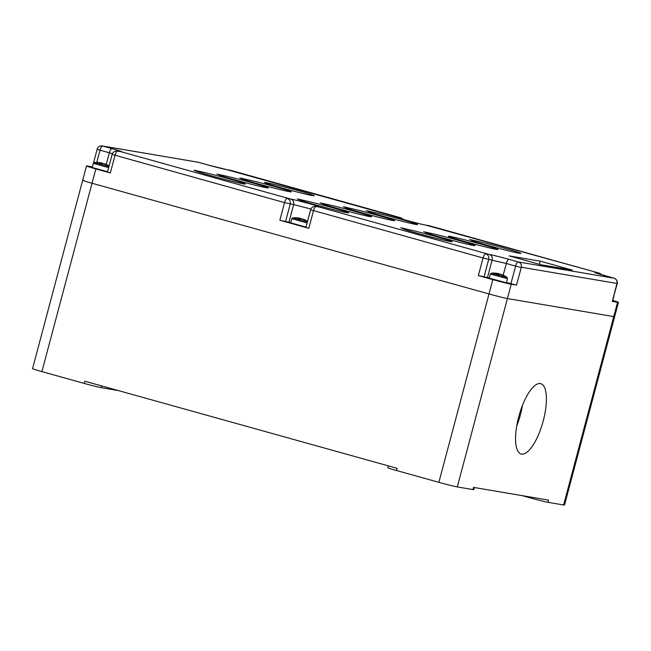<?xml version="1.0" encoding="UTF-8"?>
<svg xmlns="http://www.w3.org/2000/svg" width="651" height="651" viewBox="0 0 651 651"><rect width="100%" height="100%" fill="white"/><g stroke="black" fill="none" stroke-linecap="round" stroke-linejoin="round"><path stroke-width="0.98" d="M540.265 261.173L509.285 255.908L541.331 264.843L572.31 270.108L540.265 261.173L539.427 264.314M506.462 282.485L516.479 285.122L511.222 284.227A14.827 0.488 -165.1 0 1 492.807 279.629L478.347 275.601L489.251 277.961M522.24 495.655L530.947 498.08A13.687 0.456 14.9 0 0 547.947 502.32L563.628 504.981L613.747 316.606L507.414 298.549A14.827 0.488 -165.1 0 1 488.999 293.951L92.027 183.24A14.827 0.488 -165.1 0 1 82.677 180.27A14.827 0.488 14.9 0 0 92.027 183.24L488.999 293.951A14.827 0.488 -165.1 0 0 507.414 298.549L613.747 316.606A14.827 0.488 14.9 0 0 614.642 316.671L618.45 302.349A14.827 0.488 14.9 0 0 612.827 300.445M92.385 166.868L87.372 166.013A14.827 0.488 14.9 0 0 86.485 165.948A14.827 0.488 14.9 0 0 95.843 168.918L110.32 172.954L107.439 172.043L112.135 154.417L284.552 202.616L279.857 220.241L290.769 222.601M563.628 504.981A14.827 0.488 14.9 0 0 564.515 505.046L614.642 316.671A14.827 0.488 14.9 0 1 613.747 316.606L617.563 302.284L612.298 301.389L616.969 283.47L521.337 267.235L516.479 285.122M106.235 164.451L109.335 152.79A4.565 1.546 -74.4 0 1 112.037 148.64A15.966 0.529 -165.1 0 1 121.159 151.764L290.696 199.051A15.966 0.529 -165.1 0 1 310.527 203.999A15.966 0.529 -165.1 0 1 319.641 207.124A4.565 4.288 -80.4 0 0 319.234 207.034L315.792 206.448A4.565 4.288 99.6 0 1 316.199 206.538A4.565 1.546 105.6 0 0 313.497 210.688L308.802 228.314L279.857 220.241M306.011 227.093L290.704 222.837L291.803 218.712L307.101 222.976M308.802 228.314L305.929 227.402L310.617 209.777L483.034 257.975L478.347 275.601M107.521 171.734L92.222 167.478L93.321 163.352L108.619 167.616M612.298 301.389L617.181 283.771A4.565 4.565 0 0 0 613.991 278.205A4.565 1.546 -74.4 0 0 613.942 278.189A4.565 4.288 99.6 0 1 616.969 283.47M506.388 282.77L489.202 278.164L490.309 274.047L507.487 278.677L506.388 282.77M368.881 211.16L366.204 210.704L368.45 211.331A25.666 0.854 14.9 0 0 367.961 211.363A25.666 0.854 14.9 0 0 392.545 218.785A25.666 0.854 14.9 0 0 417.568 224.562A25.666 0.854 14.9 0 0 399.136 218.809A25.666 0.854 14.9 0 0 371.127 211.787L368.881 211.16L368.71 211.787M320.3 202.909L322.546 203.535A25.666 0.854 14.9 0 0 322.058 203.568A25.666 0.854 14.9 0 0 346.641 210.989A25.666 0.854 14.9 0 0 371.664 216.767A25.666 0.854 14.9 0 0 353.233 211.014A25.666 0.854 14.9 0 0 325.223 203.991L320.3 202.909M216.921 174.077L219.167 174.704A25.666 0.854 14.9 0 0 218.687 174.737A25.666 0.854 14.9 0 0 243.262 182.158A25.666 0.854 14.9 0 0 268.285 187.936A25.666 0.854 14.9 0 0 249.854 182.182A25.666 0.854 14.9 0 0 221.845 175.16L216.921 174.077M403.4 228.298L400.723 227.842L402.969 228.468A25.666 0.854 14.9 0 0 402.489 228.509A25.666 0.854 14.9 0 0 427.072 235.931A25.666 0.854 14.9 0 0 452.087 241.7A25.666 0.854 14.9 0 0 433.656 235.947A25.666 0.854 14.9 0 0 405.654 228.924L403.4 228.298L403.238 228.924M451.55 236.72L448.873 236.264A25.666 0.854 14.9 0 0 448.393 236.305A25.666 0.854 14.9 0 0 472.968 243.718A25.666 0.854 14.9 0 0 497.991 249.496A25.666 0.854 14.9 0 0 479.559 243.743A25.666 0.854 14.9 0 0 451.55 236.72L451.338 237.509M300.03 199.466L297.344 199.011L299.598 199.637A25.666 0.854 14.9 0 0 299.11 199.67A25.666 0.854 14.9 0 0 323.693 207.091A25.666 0.854 14.9 0 0 348.708 212.869A25.666 0.854 14.9 0 0 330.277 207.116A25.666 0.854 14.9 0 0 302.276 200.093L300.03 199.466L299.859 200.093M242.123 178.602A25.666 0.854 14.9 0 0 241.635 178.634A25.666 0.854 14.9 0 0 266.218 186.056A25.666 0.854 14.9 0 0 291.233 191.833A25.666 0.854 14.9 0 0 272.802 186.08A25.666 0.854 14.9 0 0 244.8 179.058L239.869 177.975L242.042 178.911M267.748 182.955L265.071 182.5A25.666 0.854 14.9 0 0 264.583 182.532A25.666 0.854 14.9 0 0 289.166 189.954A25.666 0.854 14.9 0 0 314.189 195.731A25.666 0.854 14.9 0 0 295.757 189.978A25.666 0.854 14.9 0 0 267.748 182.955L267.537 183.745M469.574 239.535L471.829 240.162A25.666 0.854 14.9 0 0 471.34 240.195A25.666 0.854 14.9 0 0 495.924 247.616A25.666 0.854 14.9 0 0 520.938 253.394A25.666 0.854 14.9 0 0 502.507 247.64A25.666 0.854 14.9 0 0 474.506 240.618L469.574 239.535M423.679 231.74L425.925 232.366A25.666 0.854 14.9 0 0 425.437 232.407A25.666 0.854 14.9 0 0 450.02 239.82A25.666 0.854 14.9 0 0 475.043 245.598A25.666 0.854 14.9 0 0 456.611 239.845A25.666 0.854 14.9 0 0 428.602 232.822L423.679 231.74M345.925 207.262L343.248 206.806L345.494 207.433A25.666 0.854 14.9 0 0 345.014 207.466A25.666 0.854 14.9 0 0 369.597 214.887A25.666 0.854 14.9 0 0 394.612 220.665A25.666 0.854 14.9 0 0 376.18 214.911A25.666 0.854 14.9 0 0 348.171 207.889L345.925 207.262L345.762 207.889M196.22 170.806A25.666 0.854 14.9 0 0 195.731 170.839A25.666 0.854 14.9 0 0 220.315 178.26A25.666 0.854 14.9 0 0 245.337 184.038A25.666 0.854 14.9 0 0 226.906 178.284A25.666 0.854 14.9 0 0 198.897 171.262L193.974 170.18L196.138 171.115M617.563 302.284A14.827 0.488 14.9 0 0 618.45 302.349M405.654 228.924L405.443 229.713M322.977 203.364L322.806 203.991M325.223 203.991L325.012 204.78M219.599 174.533L219.436 175.16M221.845 175.16L221.633 175.949M371.127 211.787L370.915 212.576M198.897 171.262L198.685 172.051M196.651 170.635L196.48 171.262M348.171 207.889L347.968 208.678M428.602 232.822L428.391 233.611M426.356 232.195L426.185 232.822M472.26 239.991L472.089 240.618M474.506 240.618L474.294 241.407M265.502 182.329L265.331 182.955M242.554 178.431L242.384 179.058M244.8 179.058L244.589 179.847M302.276 200.093L302.064 200.882M449.304 236.093L449.141 236.72M612.632 300.843L613.73 296.718M501.18 274.551L501.246 274.38A22.809 21.459 108.5 0 1 501.351 274.421A22.809 21.459 108.5 0 1 503.996 275.593A22.565 7.584 109 0 0 503.101 275.438A22.809 21.377 -89 0 0 500.326 274.226A22.809 7.666 109 0 0 499.138 274.437A22.565 21.149 -89 0 0 497.925 274.055A22.565 21.149 -89 0 0 496.705 273.754A22.809 7.747 -77.4 0 1 497.852 273.526L497.763 274.014M497.852 273.526A22.809 21.377 -89 0 0 494.882 273.119A22.565 7.666 -77.4 0 1 495.061 273.119A22.565 7.666 -77.4 0 1 495.297 273.143M497.437 273.444A22.809 21.459 108.5 0 1 498.772 273.68L498.633 274.266M498.772 273.68A22.809 7.747 -77.4 0 1 499.748 274.266A22.565 21.231 108.5 0 1 499.773 274.274L499.74 274.283M302.682 219.175L302.739 219.013A22.809 21.459 108.5 0 1 302.91 219.078A22.809 21.459 108.5 0 1 305.498 220.217A22.565 7.592 108.8 0 0 304.595 220.062A22.809 21.385 -89 0 0 301.82 218.858A22.809 7.674 108.8 0 0 300.632 219.07A22.565 21.149 -89 0 0 299.427 218.695A22.565 21.149 -89 0 0 298.199 218.394A22.809 7.755 -77.6 0 1 299.346 218.166L299.257 218.646M299.346 218.166A22.809 21.385 -89 0 0 296.376 217.768A22.565 7.666 -77.6 0 1 296.547 217.776A22.565 7.666 -77.6 0 1 296.766 217.792M299.004 218.101A22.809 21.459 108.5 0 1 300.266 218.321L300.127 218.907M301.242 218.907L301.242 218.907A22.809 7.755 -77.6 0 0 300.266 218.321M104.201 163.824L104.25 163.653A22.809 21.459 108.5 0 1 104.429 163.718A22.809 21.459 108.5 0 1 107.016 164.858A22.565 7.592 108.8 0 0 106.113 164.703A22.809 21.385 -89 0 0 103.338 163.499A22.809 7.674 108.8 0 0 102.15 163.718A22.565 21.149 -89 0 0 100.938 163.336A22.565 21.149 -89 0 0 99.717 163.035A22.809 7.755 -77.6 0 1 100.864 162.807L100.775 163.287M100.864 162.807A22.809 21.385 -89 0 0 97.894 162.408A22.565 7.666 -77.6 0 1 98.065 162.416A22.565 7.666 -77.6 0 1 98.285 162.441M100.523 162.742A22.809 21.459 108.5 0 1 101.776 162.97L101.646 163.547M101.776 162.97A22.809 7.755 -77.6 0 1 102.76 163.556L102.752 163.556M518.733 416.762A36.497 12.353 105.6 0 0 521.166 453.999A36.497 12.353 105.6 0 0 543.219 420.92A36.497 12.353 105.6 0 0 540.778 383.683A36.497 12.353 105.6 0 0 518.733 416.762M95.843 168.918L41.908 371.615L84.288 383.439L84.874 381.234L397.077 468.305L396.492 470.51L438.872 482.334A14.827 0.488 -165.1 0 0 457.287 486.924L472.968 489.585A13.687 0.456 -165.1 0 0 473.79 489.65L474.359 487.518M547.947 502.32L548.533 500.114L473.554 487.387L472.968 489.585M516.707 426.055A36.497 12.353 105.6 0 0 520.475 414.573A36.497 12.353 105.6 0 0 522.501 405.288M118.067 390.494A13.687 0.456 -165.1 0 1 117.351 390.405L101.287 387.679L101.751 385.937M84.288 383.439A13.687 0.456 14.9 0 0 101.287 387.679M41.908 371.615A14.827 0.488 -165.1 0 1 32.55 368.645L82.677 180.27A14.827 0.488 -165.1 0 1 83.564 180.335M396.492 470.51A13.687 0.456 -165.1 0 1 387.858 467.768L388.354 465.872M511.222 284.227L457.287 486.924M492.807 279.629L438.872 482.334M121.159 151.764A4.565 4.288 -80.4 0 0 120.744 151.675L117.302 151.089A4.565 4.288 -80.4 0 1 117.717 151.187A4.565 1.546 105.6 0 0 115.007 155.329L110.32 172.954M290.696 199.051A4.565 4.288 99.6 0 1 293.658 204.609L310.893 209.02M285.529 221.657L290.216 204.032A4.565 4.288 -80.4 0 0 287.254 198.465A4.565 1.546 105.6 0 0 284.552 202.616L293.658 204.609L288.971 222.235M96.779 162.376L100.026 150.194L112.403 153.669M93.5 162.978L97.145 149.274L100.026 150.194A4.565 1.546 -74.4 0 1 102.728 146.044L112.037 148.64M207.718 164.89L227.085 169.732A4.565 4.288 99.6 0 1 227.492 169.83A15.966 0.529 14.9 0 1 207.669 164.882A4.565 1.546 -74.4 0 1 207.718 164.89L198.409 162.294A4.565 4.565 0 0 0 197.945 162.197A4.565 4.288 99.6 0 1 198.352 162.286A4.565 1.546 -74.4 0 1 198.409 162.294A4.565 1.546 -74.4 0 1 198.457 162.311M510.921 283.722L515.608 266.096L506.307 263.5L488.698 259.383L484.01 277.009M503.199 275.178L506.307 263.5A4.565 1.546 -74.4 0 1 509.009 259.358A15.966 0.529 14.9 0 0 489.178 254.411A4.565 4.288 -80.4 0 1 492.14 259.969L487.453 277.595M489.178 254.411L319.641 207.124M509.009 259.358L518.31 261.954L613.942 278.189L604.633 275.593A15.966 0.529 14.9 0 1 595.519 272.468L598.961 273.054A4.565 4.288 99.6 0 1 601.198 274.616M227.492 169.83L397.037 217.108A15.966 0.529 -165.1 0 0 406.151 220.241A15.966 0.529 -165.1 0 0 425.982 225.181L598.961 273.054A4.565 1.546 -74.4 0 1 599.018 273.07A4.565 1.546 -74.4 0 1 599.083 273.086M207.669 164.882L198.352 162.286L102.728 146.044A4.565 4.288 99.6 0 0 102.321 145.954L197.945 162.197M230.527 170.318A4.565 4.288 99.6 0 1 230.942 170.416A4.565 1.546 105.6 0 1 230.991 170.424A4.565 4.565 0 0 0 230.527 170.318L227.085 169.732M231.04 170.44A4.565 1.546 105.6 0 0 230.991 170.424L400.528 217.711A4.565 1.546 105.6 0 0 400.479 217.694A4.565 4.288 -80.4 0 1 402.717 219.257M488.698 259.383L483.034 257.975A4.565 1.546 105.6 0 1 485.736 253.825A4.565 4.288 -80.4 0 1 488.698 259.383M521.337 267.235A4.565 4.288 99.6 0 0 518.31 261.954A4.565 1.546 105.6 0 0 515.608 266.096L521.166 267.496M429.017 225.677A4.565 4.288 99.6 0 1 429.424 225.767A4.565 1.546 105.6 0 1 429.473 225.783A4.565 4.565 0 0 0 429.017 225.677L425.575 225.091C423.988 225.091 398.607 218.37 397.053 217.467L397.232 217.564M429.53 225.799A4.565 1.546 105.6 0 0 429.473 225.783L599.018 273.07A4.565 4.565 0 0 1 601.402 274.673M425.982 225.181A4.565 4.288 -80.4 0 0 425.575 225.091M398.705 218.044A4.565 4.288 -80.4 0 0 397.037 217.108M495.061 273.119A22.809 22.809 0 0 0 491.334 273.192L507.031 277.424A22.809 22.809 0 0 0 501.351 274.421M296.547 217.776A22.809 22.809 0 0 0 292.82 217.857L307.386 221.901M98.065 162.416A22.809 22.809 0 0 0 94.338 162.498L108.904 166.542M530.947 498.08L531.192 497.169M82.677 180.27L86.485 165.948M595.722 272.924L613.991 278.205M402.92 219.314A4.565 4.565 0 0 0 400.528 217.711M117.302 151.089A4.565 4.565 0 0 0 112.135 154.417M102.321 145.954A4.565 4.565 0 0 0 97.145 149.274M315.792 206.448A4.565 4.565 0 0 0 310.617 209.777M491.334 273.192L490.309 274.047M292.82 217.857L291.803 218.712M307.532 221.356A22.809 22.809 0 0 0 302.91 219.078M94.338 162.498L93.321 163.352M109.051 165.997A22.809 22.809 0 0 0 104.429 163.718M507.487 278.677L507.031 277.424M613.852 296.262L613.82 296.701"/></g></svg>
